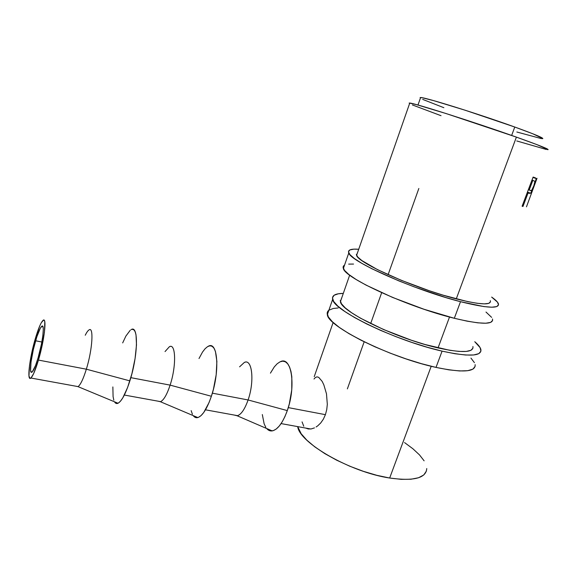 <?xml version="1.0" encoding="UTF-8"?>
<svg xmlns="http://www.w3.org/2000/svg" width="577" height="577" viewBox="0 0 577 577"><rect width="100%" height="100%" fill="white"/><g stroke="black" fill="none" stroke-linecap="round" stroke-linejoin="round"><path stroke-width="0.87" d="M344.541 265.146C343.178 265.903 342.788 267.021 343.365 268.514C344.483 277.804 407.982 307.022 454.323 318.28L460.511 301.692L483.959 306.589L491.806 307.202L496.689 306.596L498.542 304.851L497.432 302.088L491.654 297.083C495.383 299.694 497.612 301.858 498.348 303.581C499.848 308.94 487.233 308.306 460.511 301.692L454.323 318.28C481.067 324.613 493.782 324.851 492.491 318.987M490.313 300.639C491.626 305.449 480.273 304.865 456.263 298.886C414.95 288.399 357.942 262.982 356.579 255.373L357.423 252.74M348.775 252.957C350.189 261.403 414.171 289.964 460.511 301.692L445.87 297.559L414.156 286.856L398.62 280.797L371.855 268.745L361.779 263.307L354.415 258.561L349.965 254.681L348.465 251.788L349.835 249.942L353.881 249.156L358.706 249.271C350.866 248.673 347.556 249.906 348.775 252.957L343.365 268.514M356.312 254.435L357.769 257.061L361.851 260.552L377.546 269.661L401.383 280.364L429.346 290.758L443.266 295.215L467.731 301.62L477.172 303.293L484.24 303.877L488.697 303.379L490.472 301.872M353.542 264.064L348.674 264.122M343.106 267.23L344.505 270.375L348.854 274.501L356.103 279.477L366.078 285.125L392.641 297.458L424.037 309.272L454.323 318.28L467.219 321.18L477.821 322.839L485.726 323.228L490.688 322.377L492.635 320.379M491.626 317.364L485.993 312.049M338.223 307.952L333.225 308.493L328.897 310.195C327.411 311.306 326.899 312.777 327.347 314.624C327.577 326.387 389.67 357.516 436.017 367.405L442.076 351.133L454.993 353.737L465.668 355.021L473.681 354.97L478.802 353.643L480.922 351.155L480.114 347.65L474.763 341.714C478.29 344.729 480.331 347.332 480.879 349.518C481.773 356.377 468.841 356.911 442.076 351.133L436.017 367.405C462.783 372.908 475.823 371.992 475.123 364.642M472.938 346.525C473.71 352.684 462.076 353.153 438.03 347.924C396.716 338.656 340.971 311.522 340.416 301.663L341.584 298.114M332.655 299.348C333.181 310.296 395.735 340.798 442.076 351.133L427.485 347.311L411.899 342.428L396.074 336.716L380.784 330.462L366.763 323.978L354.624 317.566L344.866 311.522L337.826 306.091L333.686 301.482L332.467 297.84L334.09 295.265L338.346 293.787L343.301 293.404C335.287 293.484 331.739 295.467 332.655 299.348L327.347 314.624M340.25 300.466L341.447 303.754L345.255 307.902L351.624 312.756L360.373 318.143L383.676 329.59L411.264 340.185L425.076 344.519L449.526 350.253L459.068 351.429L466.281 351.429L470.947 350.297L472.96 348.119M327.202 313.008L328.327 316.896L332.366 321.742L339.298 327.39L348.948 333.629L360.986 340.206L374.92 346.806L390.124 353.124L405.891 358.836L421.434 363.676L436.017 367.405L448.942 369.857L459.645 370.961L467.716 370.694L472.909 369.136L475.123 366.402M474.417 362.659L470.947 358.101M35.623 340.776C37.981 332.828 40.001 328.01 41.681 326.337C44.941 322.925 42.907 341.721 38.111 357.754L41.465 344.065L42.849 335.684L43.297 329.467L43.145 327.476L42.135 326.077L40.347 328.147L36.841 336.824L33.365 349.453L31.014 362.017L30.581 370.477L31.483 372.295L32.262 371.876L35.558 365.465L38.111 357.754C35.738 365.674 33.74 370.427 32.11 372.014C28.763 375.259 31.014 356.197 35.623 340.776L41.854 342.017L35.623 340.776M38.45 360.084C35.464 370.052 32.939 376.031 30.898 378.022C26.672 382.082 29.535 358.014 35.312 338.685L39.863 325.637L41.248 322.803L43.506 320.134L44.292 320.43L44.797 321.829L44.451 332.128L41.45 348.558L38.45 360.084L33.675 373.535L31.057 377.877L30.076 378.375L28.958 376.016L29.535 365.313L31.288 355.064L35.312 338.685C38.284 328.659 40.837 322.586 42.958 320.451C47.062 316.131 44.53 339.774 38.45 360.084L86.348 369.193L38.45 360.084M76.085 386.251L78.068 386.612C80.542 384.751 83.304 378.945 86.348 369.193C83.283 379.01 80.506 384.823 78.025 386.64L76.085 386.251M132.14 329.316L133.792 329.755L135.105 331.609L136.021 334.84L136.489 344.952L135.061 358.627L131.924 373.651L127.596 387.492L122.814 397.834L120.506 401.152L118.379 403.063L116.511 403.511L114.491 401.78C115.393 403.417 116.568 403.907 118.025 403.251C121.776 401.116 125.721 393.658 129.868 380.878L86.348 369.193L129.868 380.878C138.278 354.819 138.545 324.195 131.029 329.719M165.036 351.573L169.342 346.777C175.812 342.637 176.555 365.789 170.114 385.126L130.835 377.654L170.114 385.126C166.897 394.74 163.673 400.279 160.435 401.736L157.903 401.152L160.651 401.65C163.832 399.998 166.984 394.488 170.114 385.126L211.377 396.262L170.114 385.126C176.461 366.07 175.862 343.106 169.551 346.683M194.088 416.616L193.223 415.62C194.492 417.387 196.029 418.036 197.832 417.568C202.527 415.887 207.042 408.783 211.377 396.262L213.411 389.302L216.18 374.762L216.88 361.433L215.445 351.465L214.002 348.234L212.17 346.323L210.014 345.782L207.633 346.589L205.109 348.71L202.541 352.028L199 358.526M239.585 366.828L244.345 362.428C252.106 358.31 254.731 381.173 248.088 399.962L212.35 393.161L248.088 399.962C244.735 409.389 241.099 414.661 237.176 415.786L234.219 415.051L237.623 415.671C241.41 414.207 244.9 408.97 248.088 399.962L287.303 410.593L248.088 399.962C254.565 381.635 252.272 359.11 244.785 362.269M266.661 428.509C268.24 430.392 270.094 431.192 272.207 430.904C277.761 429.641 282.795 422.876 287.303 410.593L289.315 403.878L291.76 389.792L291.818 376.795L290.952 371.379L289.546 366.979L287.649 363.748L285.363 361.793L282.78 361.159L279.996 361.844L277.126 363.806L274.263 366.936L270.425 373.139M542.214 138.696C545.085 138.603 535.939 134.715 514.771 127.027L511.655 135.444L514.771 127.027L465.206 110.243L433.724 100.65L422.321 97.773L420.121 97.549L420.388 98.177L420.611 97.535L417.979 105.036M548.114 149.638L536.87 144.603L516.393 137.117L456.263 298.886L516.393 137.117C475.167 122.432 413.882 102.966 409.764 103.052L409.569 103.608L409.165 103.023L416.507 104.632L446.216 113.59L516.393 137.117C540.281 145.649 550.638 149.832 547.458 149.659M449.519 317.033L438.03 347.924L449.519 317.033M426.396 471.084L423.77 474.965L418.592 477.734L410.997 479.235L401.224 479.343L389.67 478.03L376.831 475.311L363.294 471.301L349.705 466.187L336.701 460.208L324.887 453.666L314.782 446.858L306.776 440.107L301.158 433.702L297.703 426.619C299.384 442.725 350.21 472.145 389.67 478.03L431.214 366.272L389.67 478.03C413.759 481.348 426.122 478.182 426.749 468.546M347.368 388.884L364.166 341.793M370.665 323.574L381.671 292.698M388.105 274.674L418.844 188.477M532.997 177.391L536.112 178.481L533.119 177.067L522.098 206.249L533.119 177.067L535.499 177.889L536.156 178.733L534.071 186.025L530.883 192.826L530.025 193.374L528.034 193.057L522.971 206.451L522.098 206.249L522.971 206.451L528.034 193.057L527.19 192.761L530.537 193.165C531.504 192.235 532.679 189.855 534.071 186.025C535.528 182.303 536.213 179.808 536.12 178.524L532.975 177.456L536.12 178.524M526.476 206.826L537.014 178.271M325.414 414.668L288.269 407.607L325.414 414.668L326.741 409.634L327.318 404.333L326.481 393.795L323.82 384.801L322.146 381.361L318.67 377.308L322.146 381.361L323.82 384.801L326.481 393.795L327.318 404.333L326.741 409.634L325.414 414.668L323.365 419.176L325.414 414.668M320.74 422.948L323.365 419.176L320.74 422.948L317.689 425.876L320.74 422.948M316.095 426.994L317.689 425.876L316.095 426.994M311.263 428.92L314.472 427.874L311.263 428.92L308.291 428.985L311.263 428.92M314.003 379.017L315.475 377.459L317.018 376.86L318.67 377.308M303.762 426.252L302.06 421.888M308.291 428.985L305.745 428.084M422.696 99.395L443.872 107.711M516.826 132.003L541.334 138.603M542.842 138.595L532.766 133.763L514.771 127.027C478.535 113.929 424.499 97.109 420.611 97.535M412.389 104.949L441.03 115.688M516.768 140.961L546.332 149.479M424.117 460.828L419.493 454.9L412.872 448.74L404.549 442.573M527.443 192.091L530.537 193.165L527.443 192.091M527.205 192.718L528.655 193.223L527.205 192.718M522.135 206.148L522.971 206.451L522.135 206.148M533.783 185.974C532.326 189.725 531.244 191.239 530.544 190.518L528.316 189.775L529.167 190.071L532.838 180.349L531.994 180.053L532.838 180.349L529.167 190.071L531.157 190.54L531.85 190.006L534.013 185.354L534.929 181.337L533.783 185.974M532.008 180.017L534.929 181.322L532.008 180.017M262.311 414.546L264.136 423.806L265.831 427.377M267.966 429.778L270.469 430.896L273.253 430.658L276.203 429.05L279.203 426.107L282.139 421.938L284.879 416.695L287.303 410.593C296.239 385.999 291.522 356.153 280.617 361.584M191.153 410.629L192.408 414.228M196.144 417.676L198.502 417.337L201.07 415.591L203.76 412.468L209.025 402.609L211.377 396.262C220.075 370.968 217.731 340.733 208.398 346.193M85.237 335.244C86.593 332.496 87.819 330.751 88.908 330.008C93.885 325.817 92.558 349.265 86.348 369.193C92.536 349.337 93.885 325.933 88.952 329.979M112.868 386.936L113.078 396.529L113.82 400.149M130.222 330.275L125.88 336.088L122.677 342.904M356.579 255.373L409.764 103.052M340.416 301.67L349.676 275.135M41.681 326.337L42.893 326.582M30.898 378.022L78.068 386.612M118.025 403.251L78.025 386.64M124.336 395.043L160.651 401.65M197.832 417.568L160.435 401.736M205.477 409.814L237.623 415.671M272.207 430.904L237.176 415.786M281.086 423.59L310.779 428.999M333.153 322.471L314.227 376.658"/></g></svg>
